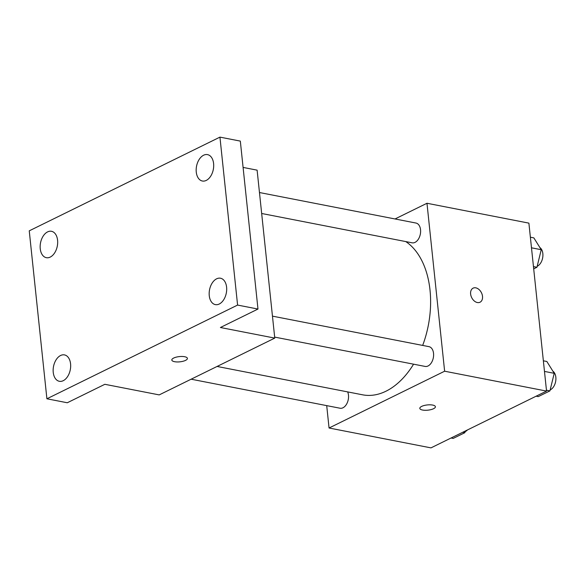 <?xml version="1.0" encoding="UTF-8"?>
<svg xmlns="http://www.w3.org/2000/svg" width="585" height="585" viewBox="0 0 585 585"><rect width="100%" height="100%" fill="white"/><g stroke="black" fill="none" stroke-linecap="round" stroke-linejoin="round"><path stroke-width="0.88" d="M395.036 218.958L426.977 203.266L528.891 223.134L546.544 391.08L430.977 447.876L329.055 428.008L326.708 405.624M426.977 203.266L444.629 371.212L546.544 391.08M444.629 371.212L329.055 428.008M435.408 406.729A7.839 2.632 -6 0 1 431.006 409.61A7.839 2.632 -6 0 1 422.553 410.034A7.839 2.632 -6 0 1 419.811 408.374A7.839 2.632 -6 0 1 427.335 404.937A7.839 2.632 -6 0 1 435.408 406.736A7.839 2.632 -6 0 1 431.006 409.617A7.839 2.632 -6 0 1 422.553 410.041A7.839 2.632 -6 0 1 419.811 408.374M217.086 366.451L362.583 394.809A80.664 51.239 -79 0 0 413.573 364.177M422.67 345.421A80.664 51.239 -79 0 0 405.771 241.583M261.67 213.488L412.125 242.819A10.077 6.398 -79 0 0 420.33 234.154A10.077 6.398 -79 0 0 415.979 223.046L259.469 192.531M274.665 337.099L425.119 366.429A10.077 6.398 -79 0 0 433.324 357.764A10.077 6.398 -79 0 0 428.973 346.649L272.464 316.141M191.141 379.204L340.053 408.228A10.077 6.398 -79 0 0 347.132 403.08A10.077 6.398 -79 0 0 347.658 391.899M473.104 288.149A7.839 5.455 -116.2 0 1 482.508 296.346A7.839 5.455 -116.2 0 1 480.029 302.226A7.839 5.455 -116.2 0 1 471.671 297.589A7.839 5.455 -116.2 0 1 473.111 288.149A7.839 5.455 -116.2 0 1 482.515 296.346A7.839 5.455 -116.2 0 1 480.029 302.226M274.767 338.101L159.2 394.897L104.847 384.301L67.282 402.758L46.902 398.787L29.25 230.841L219.938 137.124L240.325 141.102L257.978 309.048L220.413 327.505L274.767 338.101L257.115 170.155L243.089 167.42M219.938 137.124L237.59 305.07L257.978 309.048M237.59 305.07L46.902 398.787M174.557 361.698A7.839 2.632 -6 0 1 171.815 360.031A7.839 2.632 -6 0 1 179.339 356.594A7.839 2.632 -6 0 1 187.412 358.393A7.839 2.632 -6 0 1 183.017 361.274A7.839 2.632 -6 0 1 174.557 361.698M187.412 358.393A7.839 2.632 -6 0 1 183.01 361.274A7.839 2.632 -6 0 1 174.557 361.691A7.839 2.632 -6 0 1 171.815 360.031M206.256 180.414A13.448 8.541 101 0 1 202.366 181.014A13.448 8.541 101 0 1 196.187 169.16A13.448 8.541 101 0 1 203.609 155.222A13.448 8.541 101 0 1 207.507 154.615A13.448 8.541 101 0 1 213.679 166.469A13.448 8.541 101 0 1 206.256 180.414M50.237 257.086A13.448 8.541 101 0 1 46.347 257.685A13.448 8.541 101 0 1 40.168 245.839A13.448 8.541 101 0 1 47.59 231.894A13.448 8.541 101 0 1 51.487 231.294A13.448 8.541 101 0 1 57.659 243.141A13.448 8.541 101 0 1 50.237 257.086M63.231 380.696A13.448 8.541 101 0 1 59.334 381.296A13.448 8.541 101 0 1 53.162 369.442A13.448 8.541 101 0 1 60.584 355.505A13.448 8.541 101 0 1 64.482 354.905A13.448 8.541 101 0 1 70.653 366.751A13.448 8.541 101 0 1 63.231 380.696M219.251 304.017A13.448 8.541 101 0 1 215.353 304.617A13.448 8.541 101 0 1 209.181 292.771A13.448 8.541 101 0 1 216.604 278.826A13.448 8.541 101 0 1 220.501 278.226A13.448 8.541 101 0 1 226.673 290.08A13.448 8.541 101 0 1 219.251 304.017M530.368 237.203L533.849 237.883L541.235 249.707L536.942 267.272L533.696 268.866M531.487 247.806L541.235 249.707M533.462 266.592L536.942 267.272M537.176 266.285A10.077 6.398 -79 0 0 542.756 257.246A10.077 6.398 -79 0 0 539.904 247.579M465.28 431.013L464.87 432.681L453.192 438.421L451.057 438.004M462.735 432.264L464.87 432.681M465.112 431.693A10.077 6.398 -79 0 0 467.444 429.953M543.363 360.813L546.843 361.486L554.222 373.318L549.929 390.882L538.251 396.615L536.116 396.199M544.474 371.416L554.222 373.318M546.448 390.202L549.929 390.882M550.171 389.895A10.077 6.398 -79 0 0 555.75 380.857A10.077 6.398 -79 0 0 552.898 371.19"/></g></svg>
